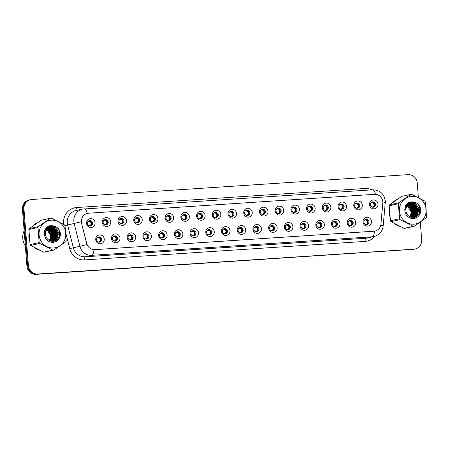 <?xml version="1.0" encoding="UTF-8"?>
<svg xmlns="http://www.w3.org/2000/svg" width="449" height="449" viewBox="0 0 449 449"><rect width="100%" height="100%" fill="white"/><g stroke="black" fill="none" stroke-linecap="round" stroke-linejoin="round"><path stroke-width="0.67" d="M119.973 238.032A4.456 4.26 -102.4 0 1 116.067 242.746A4.456 4.26 -102.4 0 1 111.459 238.593A4.456 4.26 -102.4 0 1 115.365 233.878A4.456 4.26 -102.4 0 1 119.973 238.032M112.317 238.666A2.672 2.559 77.6 0 0 115.449 241.107A2.672 2.559 77.6 0 0 117.425 238.329A2.672 2.559 77.6 0 0 114.299 235.888A2.672 2.559 77.6 0 0 112.317 238.666M135.693 236.993A4.456 4.26 -102.4 0 1 131.787 241.708A4.456 4.26 -102.4 0 1 127.179 237.555A4.456 4.26 -102.4 0 1 131.086 232.84A4.456 4.26 -102.4 0 1 135.693 236.993M128.038 237.628A2.672 2.559 77.6 0 0 131.17 240.069A2.672 2.559 77.6 0 0 133.145 237.291A2.672 2.559 77.6 0 0 130.019 234.849A2.672 2.559 77.6 0 0 128.038 237.628M151.408 235.955A4.456 4.26 -102.4 0 1 147.502 240.67A4.456 4.26 -102.4 0 1 142.9 236.516A4.456 4.26 -102.4 0 1 146.806 231.802A4.456 4.26 -102.4 0 1 151.408 235.955M143.759 236.589A2.672 2.559 77.6 0 0 146.89 239.031A2.672 2.559 77.6 0 0 148.866 236.253A2.672 2.559 77.6 0 0 145.734 233.811A2.672 2.559 77.6 0 0 143.759 236.589M167.129 234.917A4.456 4.26 -102.4 0 1 163.223 239.637A4.456 4.26 -102.4 0 1 158.62 235.478A4.456 4.26 -102.4 0 1 162.527 230.764A4.456 4.26 -102.4 0 1 167.129 234.917M159.479 235.551A2.672 2.559 77.6 0 0 162.605 237.992A2.672 2.559 77.6 0 0 164.587 235.214A2.672 2.559 77.6 0 0 161.455 232.773A2.672 2.559 77.6 0 0 159.479 235.551M182.85 233.878A4.456 4.26 -102.4 0 1 178.943 238.599A4.456 4.26 -102.4 0 1 174.335 234.44A4.456 4.26 -102.4 0 1 178.242 229.725A4.456 4.26 -102.4 0 1 182.85 233.878M175.194 234.513A2.672 2.559 77.6 0 0 178.326 236.954A2.672 2.559 77.6 0 0 180.302 234.176A2.672 2.559 77.6 0 0 177.175 231.74A2.672 2.559 77.6 0 0 175.194 234.513M198.57 232.84A4.456 4.26 -102.4 0 1 194.664 237.56A4.456 4.26 -102.4 0 1 190.056 233.401A4.456 4.26 -102.4 0 1 193.962 228.687A4.456 4.26 -102.4 0 1 198.57 232.84M190.915 233.48A2.672 2.559 77.6 0 0 194.047 235.916A2.672 2.559 77.6 0 0 196.022 233.143A2.672 2.559 77.6 0 0 192.896 230.702A2.672 2.559 77.6 0 0 190.915 233.48M214.285 231.802A4.456 4.26 -102.4 0 1 210.379 236.522A4.456 4.26 -102.4 0 1 205.777 232.369A4.456 4.26 -102.4 0 1 209.683 227.649A4.456 4.26 -102.4 0 1 214.285 231.802M206.635 232.442A2.672 2.559 77.6 0 0 209.767 234.883A2.672 2.559 77.6 0 0 211.743 232.105A2.672 2.559 77.6 0 0 208.611 229.663A2.672 2.559 77.6 0 0 206.635 232.442M230.006 230.769A4.456 4.26 -102.4 0 1 226.1 235.484A4.456 4.26 -102.4 0 1 221.497 231.33A4.456 4.26 -102.4 0 1 225.404 226.61A4.456 4.26 -102.4 0 1 230.006 230.769M222.356 231.403A2.672 2.559 77.6 0 0 225.482 233.845A2.672 2.559 77.6 0 0 227.463 231.067A2.672 2.559 77.6 0 0 224.332 228.625A2.672 2.559 77.6 0 0 222.356 231.403M245.726 229.731A4.456 4.26 -102.4 0 1 241.82 234.445A4.456 4.26 -102.4 0 1 237.212 230.292A4.456 4.26 -102.4 0 1 241.119 225.572A4.456 4.26 -102.4 0 1 245.726 229.731M238.071 230.365A2.672 2.559 77.6 0 0 241.203 232.807A2.672 2.559 77.6 0 0 243.178 230.028A2.672 2.559 77.6 0 0 240.052 227.587A2.672 2.559 77.6 0 0 238.071 230.365M261.447 228.693A4.456 4.26 -102.4 0 1 257.541 233.407A4.456 4.26 -102.4 0 1 252.933 229.254A4.456 4.26 -102.4 0 1 256.839 224.534A4.456 4.26 -102.4 0 1 261.447 228.693M253.792 229.327A2.672 2.559 77.6 0 0 256.923 231.768A2.672 2.559 77.6 0 0 258.899 228.99A2.672 2.559 77.6 0 0 255.773 226.549A2.672 2.559 77.6 0 0 253.792 229.327M277.162 227.654A4.456 4.26 -102.4 0 1 273.256 232.369A4.456 4.26 -102.4 0 1 268.654 228.215A4.456 4.26 -102.4 0 1 272.56 223.501A4.456 4.26 -102.4 0 1 277.162 227.654M269.512 228.288A2.672 2.559 77.6 0 0 272.644 230.73A2.672 2.559 77.6 0 0 274.62 227.952A2.672 2.559 77.6 0 0 271.488 225.51A2.672 2.559 77.6 0 0 269.512 228.288M292.883 226.616A4.456 4.26 -102.4 0 1 288.976 231.33A4.456 4.26 -102.4 0 1 284.374 227.177A4.456 4.26 -102.4 0 1 288.28 222.463A4.456 4.26 -102.4 0 1 292.883 226.616M285.233 227.25A2.672 2.559 77.6 0 0 288.359 229.692A2.672 2.559 77.6 0 0 290.34 226.913A2.672 2.559 77.6 0 0 287.208 224.472A2.672 2.559 77.6 0 0 285.233 227.25M308.603 225.578A4.456 4.26 -102.4 0 1 304.697 230.292A4.456 4.26 -102.4 0 1 300.089 226.139A4.456 4.26 -102.4 0 1 303.995 221.424A4.456 4.26 -102.4 0 1 308.603 225.578M300.948 226.212A2.672 2.559 77.6 0 0 304.08 228.653A2.672 2.559 77.6 0 0 306.055 225.875A2.672 2.559 77.6 0 0 302.929 223.434A2.672 2.559 77.6 0 0 300.948 226.212M324.324 224.539A4.456 4.26 -102.4 0 1 320.418 229.259A4.456 4.26 -102.4 0 1 315.81 225.101A4.456 4.26 -102.4 0 1 319.716 220.386A4.456 4.26 -102.4 0 1 324.324 224.539M316.668 225.174A2.672 2.559 77.6 0 0 319.8 227.615A2.672 2.559 77.6 0 0 321.776 224.837A2.672 2.559 77.6 0 0 318.65 222.395A2.672 2.559 77.6 0 0 316.668 225.174M340.039 223.501A4.456 4.26 -102.4 0 1 336.133 228.221A4.456 4.26 -102.4 0 1 331.53 224.062A4.456 4.26 -102.4 0 1 335.437 219.348A4.456 4.26 -102.4 0 1 340.039 223.501M332.389 224.135A2.672 2.559 77.6 0 0 335.521 226.577A2.672 2.559 77.6 0 0 337.496 223.798A2.672 2.559 77.6 0 0 334.365 221.357A2.672 2.559 77.6 0 0 332.389 224.135M355.76 222.463A4.456 4.26 -102.4 0 1 351.853 227.183A4.456 4.26 -102.4 0 1 347.251 223.024A4.456 4.26 -102.4 0 1 351.157 218.309A4.456 4.26 -102.4 0 1 355.76 222.463M348.11 223.102A2.672 2.559 77.6 0 0 351.236 225.538A2.672 2.559 77.6 0 0 353.217 222.76A2.672 2.559 77.6 0 0 350.085 220.324A2.672 2.559 77.6 0 0 348.11 223.102M371.48 221.424A4.456 4.26 -102.4 0 1 367.574 226.144A4.456 4.26 -102.4 0 1 362.966 221.991A4.456 4.26 -102.4 0 1 366.872 217.271A4.456 4.26 -102.4 0 1 371.48 221.424M363.825 222.064A2.672 2.559 77.6 0 0 366.956 224.506A2.672 2.559 77.6 0 0 368.932 221.727A2.672 2.559 77.6 0 0 365.806 219.286A2.672 2.559 77.6 0 0 363.825 222.064M104.252 239.07A4.456 4.26 -102.4 0 1 100.346 243.785A4.456 4.26 -102.4 0 1 95.744 239.631A4.456 4.26 -102.4 0 1 99.65 234.911A4.456 4.26 -102.4 0 1 104.252 239.07M96.602 239.704A2.672 2.559 77.6 0 0 99.729 242.146A2.672 2.559 77.6 0 0 101.71 239.368A2.672 2.559 77.6 0 0 98.578 236.926A2.672 2.559 77.6 0 0 96.602 239.704M110.791 221.75A4.456 4.26 -102.4 0 1 106.884 226.47A4.456 4.26 -102.4 0 1 102.277 222.317A4.456 4.26 -102.4 0 1 106.189 217.597A4.456 4.26 -102.4 0 1 110.791 221.75M103.141 222.39A2.672 2.559 77.6 0 0 106.267 224.831A2.672 2.559 77.6 0 0 108.248 222.053A2.672 2.559 77.6 0 0 105.117 219.612A2.672 2.559 77.6 0 0 103.141 222.39M126.511 220.717A4.456 4.26 -102.4 0 1 122.605 225.432A4.456 4.26 -102.4 0 1 117.997 221.278A4.456 4.26 -102.4 0 1 121.903 216.558A4.456 4.26 -102.4 0 1 126.511 220.717M118.856 221.351A2.672 2.559 77.6 0 0 121.988 223.793A2.672 2.559 77.6 0 0 123.963 221.015A2.672 2.559 77.6 0 0 120.837 218.573A2.672 2.559 77.6 0 0 118.856 221.351M142.232 219.679A4.456 4.26 -102.4 0 1 138.32 224.393A4.456 4.26 -102.4 0 1 133.718 220.24A4.456 4.26 -102.4 0 1 137.624 215.52A4.456 4.26 -102.4 0 1 142.232 219.679M134.577 220.313A2.672 2.559 77.6 0 0 137.708 222.755A2.672 2.559 77.6 0 0 139.684 219.976A2.672 2.559 77.6 0 0 136.552 217.535A2.672 2.559 77.6 0 0 134.577 220.313M157.947 218.641A4.456 4.26 -102.4 0 1 154.041 223.355A4.456 4.26 -102.4 0 1 149.438 219.202A4.456 4.26 -102.4 0 1 153.345 214.482A4.456 4.26 -102.4 0 1 157.947 218.641M150.297 219.275A2.672 2.559 77.6 0 0 153.423 221.716A2.672 2.559 77.6 0 0 155.405 218.938A2.672 2.559 77.6 0 0 152.273 216.497A2.672 2.559 77.6 0 0 150.297 219.275M173.668 217.602A4.456 4.26 -102.4 0 1 169.761 222.317A4.456 4.26 -102.4 0 1 165.153 218.163A4.456 4.26 -102.4 0 1 169.065 213.449A4.456 4.26 -102.4 0 1 173.668 217.602M166.018 218.236A2.672 2.559 77.6 0 0 169.144 220.678A2.672 2.559 77.6 0 0 171.125 217.9A2.672 2.559 77.6 0 0 167.993 215.458A2.672 2.559 77.6 0 0 166.018 218.236M189.388 216.564A4.456 4.26 -102.4 0 1 185.482 221.278A4.456 4.26 -102.4 0 1 180.874 217.125A4.456 4.26 -102.4 0 1 184.78 212.411A4.456 4.26 -102.4 0 1 189.388 216.564M181.733 217.198A2.672 2.559 77.6 0 0 184.865 219.64A2.672 2.559 77.6 0 0 186.84 216.861A2.672 2.559 77.6 0 0 183.714 214.42A2.672 2.559 77.6 0 0 181.733 217.198M205.109 215.526A4.456 4.26 -102.4 0 1 201.197 220.24A4.456 4.26 -102.4 0 1 196.595 216.087A4.456 4.26 -102.4 0 1 200.501 211.372A4.456 4.26 -102.4 0 1 205.109 215.526M197.453 216.16A2.672 2.559 77.6 0 0 200.585 218.601A2.672 2.559 77.6 0 0 202.561 215.823A2.672 2.559 77.6 0 0 199.429 213.382A2.672 2.559 77.6 0 0 197.453 216.16M220.824 214.487A4.456 4.26 -102.4 0 1 216.918 219.207A4.456 4.26 -102.4 0 1 212.315 215.049A4.456 4.26 -102.4 0 1 216.222 210.334A4.456 4.26 -102.4 0 1 220.824 214.487M213.174 215.122A2.672 2.559 77.6 0 0 216.3 217.563A2.672 2.559 77.6 0 0 218.281 214.785A2.672 2.559 77.6 0 0 215.15 212.343A2.672 2.559 77.6 0 0 213.174 215.122M236.544 213.449A4.456 4.26 -102.4 0 1 232.638 218.169A4.456 4.26 -102.4 0 1 228.03 214.01A4.456 4.26 -102.4 0 1 231.942 209.296A4.456 4.26 -102.4 0 1 236.544 213.449M228.895 214.083A2.672 2.559 77.6 0 0 232.021 216.525A2.672 2.559 77.6 0 0 234.002 213.746A2.672 2.559 77.6 0 0 230.87 211.305A2.672 2.559 77.6 0 0 228.895 214.083M252.265 212.411A4.456 4.26 -102.4 0 1 248.359 217.131A4.456 4.26 -102.4 0 1 243.751 212.972A4.456 4.26 -102.4 0 1 247.657 208.257A4.456 4.26 -102.4 0 1 252.265 212.411M244.61 213.051A2.672 2.559 77.6 0 0 247.741 215.486A2.672 2.559 77.6 0 0 249.717 212.708A2.672 2.559 77.6 0 0 246.591 210.272A2.672 2.559 77.6 0 0 244.61 213.051M267.986 211.372A4.456 4.26 -102.4 0 1 264.074 216.092A4.456 4.26 -102.4 0 1 259.471 211.939A4.456 4.26 -102.4 0 1 263.378 207.219A4.456 4.26 -102.4 0 1 267.986 211.372M260.33 212.012A2.672 2.559 77.6 0 0 263.462 214.454A2.672 2.559 77.6 0 0 265.438 211.675A2.672 2.559 77.6 0 0 262.306 209.234A2.672 2.559 77.6 0 0 260.33 212.012M283.701 210.334A4.456 4.26 -102.4 0 1 279.794 215.054A4.456 4.26 -102.4 0 1 275.192 210.901A4.456 4.26 -102.4 0 1 279.098 206.181A4.456 4.26 -102.4 0 1 283.701 210.334M276.051 210.974A2.672 2.559 77.6 0 0 279.177 213.415A2.672 2.559 77.6 0 0 281.158 210.637A2.672 2.559 77.6 0 0 278.026 208.196A2.672 2.559 77.6 0 0 276.051 210.974M299.421 209.301A4.456 4.26 -102.4 0 1 295.515 214.016A4.456 4.26 -102.4 0 1 290.907 209.863A4.456 4.26 -102.4 0 1 294.819 205.142A4.456 4.26 -102.4 0 1 299.421 209.301M291.771 209.936A2.672 2.559 77.6 0 0 294.898 212.377A2.672 2.559 77.6 0 0 296.879 209.599A2.672 2.559 77.6 0 0 293.747 207.157A2.672 2.559 77.6 0 0 291.771 209.936M315.142 208.263A4.456 4.26 -102.4 0 1 311.236 212.978A4.456 4.26 -102.4 0 1 306.628 208.824A4.456 4.26 -102.4 0 1 310.534 204.104A4.456 4.26 -102.4 0 1 315.142 208.263M307.486 208.897A2.672 2.559 77.6 0 0 310.618 211.339A2.672 2.559 77.6 0 0 312.594 208.561A2.672 2.559 77.6 0 0 309.468 206.119A2.672 2.559 77.6 0 0 307.486 208.897M330.862 207.225A4.456 4.26 -102.4 0 1 326.951 211.939A4.456 4.26 -102.4 0 1 322.348 207.786A4.456 4.26 -102.4 0 1 326.255 203.066A4.456 4.26 -102.4 0 1 330.862 207.225M323.207 207.859A2.672 2.559 77.6 0 0 326.339 210.3A2.672 2.559 77.6 0 0 328.314 207.522A2.672 2.559 77.6 0 0 325.183 205.081A2.672 2.559 77.6 0 0 323.207 207.859M346.577 206.186A4.456 4.26 -102.4 0 1 342.671 210.901A4.456 4.26 -102.4 0 1 338.069 206.748A4.456 4.26 -102.4 0 1 341.975 202.033A4.456 4.26 -102.4 0 1 346.577 206.186M338.928 206.821A2.672 2.559 77.6 0 0 342.054 209.262A2.672 2.559 77.6 0 0 344.035 206.484A2.672 2.559 77.6 0 0 340.903 204.042A2.672 2.559 77.6 0 0 338.928 206.821M362.298 205.148A4.456 4.26 -102.4 0 1 358.392 209.863A4.456 4.26 -102.4 0 1 353.784 205.709A4.456 4.26 -102.4 0 1 357.696 200.995A4.456 4.26 -102.4 0 1 362.298 205.148M354.648 205.782A2.672 2.559 77.6 0 0 357.774 208.224A2.672 2.559 77.6 0 0 359.756 205.446A2.672 2.559 77.6 0 0 356.624 203.004A2.672 2.559 77.6 0 0 354.648 205.782M378.019 204.11A4.456 4.26 -102.4 0 1 374.112 208.824A4.456 4.26 -102.4 0 1 369.505 204.671A4.456 4.26 -102.4 0 1 373.411 199.957A4.456 4.26 -102.4 0 1 378.019 204.11M370.363 204.744A2.672 2.559 77.6 0 0 373.495 207.185A2.672 2.559 77.6 0 0 375.471 204.407A2.672 2.559 77.6 0 0 372.344 201.966A2.672 2.559 77.6 0 0 370.363 204.744M95.07 222.788A4.456 4.26 -102.4 0 1 91.164 227.508A4.456 4.26 -102.4 0 1 86.562 223.349A4.456 4.26 -102.4 0 1 90.468 218.635A4.456 4.26 -102.4 0 1 95.07 222.788M87.42 223.428A2.672 2.559 77.6 0 0 90.546 225.864A2.672 2.559 77.6 0 0 92.528 223.091A2.672 2.559 77.6 0 0 89.396 220.65A2.672 2.559 77.6 0 0 87.42 223.428M113.883 236.017A2.672 2.559 -102.4 0 1 115.023 241.164M129.604 234.979A2.672 2.559 -102.4 0 1 130.738 240.125M145.324 233.946A2.672 2.559 -102.4 0 1 146.458 239.087M161.045 232.908A2.672 2.559 -102.4 0 1 162.179 238.049M176.76 231.869A2.672 2.559 -102.4 0 1 177.899 237.01M192.481 230.831A2.672 2.559 -102.4 0 1 193.614 235.972M208.201 229.793A2.672 2.559 -102.4 0 1 209.335 234.934M223.922 228.754A2.672 2.559 -102.4 0 1 225.056 233.901M239.637 227.716A2.672 2.559 -102.4 0 1 240.776 232.863M255.358 226.678A2.672 2.559 -102.4 0 1 256.491 231.824M271.078 225.639A2.672 2.559 -102.4 0 1 272.212 230.786M286.793 224.601A2.672 2.559 -102.4 0 1 287.932 229.748M302.514 223.568A2.672 2.559 -102.4 0 1 303.653 228.709M318.234 222.53A2.672 2.559 -102.4 0 1 319.368 227.671M333.955 221.492A2.672 2.559 -102.4 0 1 335.089 226.633M349.67 220.453A2.672 2.559 -102.4 0 1 350.809 225.594M365.391 219.415A2.672 2.559 -102.4 0 1 366.53 224.556M98.168 237.055A2.672 2.559 -102.4 0 1 99.302 242.202M104.701 219.741A2.672 2.559 -102.4 0 1 105.841 224.882M120.422 218.702A2.672 2.559 -102.4 0 1 121.556 223.849M136.142 217.664A2.672 2.559 -102.4 0 1 137.276 222.811M151.863 216.626A2.672 2.559 -102.4 0 1 152.997 221.772M167.578 215.587A2.672 2.559 -102.4 0 1 168.717 220.734M183.299 214.549A2.672 2.559 -102.4 0 1 184.432 219.696M199.019 213.516A2.672 2.559 -102.4 0 1 200.153 218.657M214.74 212.478A2.672 2.559 -102.4 0 1 215.874 217.619M230.455 211.44A2.672 2.559 -102.4 0 1 231.594 216.581M246.175 210.401A2.672 2.559 -102.4 0 1 247.309 215.542M261.896 209.363A2.672 2.559 -102.4 0 1 263.03 214.504M277.617 208.325A2.672 2.559 -102.4 0 1 278.75 213.471M293.332 207.286A2.672 2.559 -102.4 0 1 294.471 212.433M309.052 206.248A2.672 2.559 -102.4 0 1 310.186 211.395M324.773 205.21A2.672 2.559 -102.4 0 1 325.907 210.357M340.494 204.172A2.672 2.559 -102.4 0 1 341.627 209.318M356.209 203.133A2.672 2.559 -102.4 0 1 357.348 208.28M371.929 202.101A2.672 2.559 -102.4 0 1 373.063 207.242M88.986 220.779A2.672 2.559 -102.4 0 1 90.12 225.92M81.69 223.074A8.015 7.672 -102.4 0 1 81.465 221.699A8.015 7.672 -102.4 0 1 87.398 213.365A8.015 7.672 -102.4 0 1 88.498 213.208L374.511 194.322A8.015 7.672 -102.4 0 1 382.789 203.195L380.92 224.13A8.015 7.672 -102.4 0 1 374.994 231.067A8.015 7.672 -102.4 0 1 373.894 231.224L94.885 249.644A8.015 7.672 -102.4 0 1 86.825 243.543L81.488 223.119L81.308 220.543M28.983 233.963A14.402 13.779 77.6 0 0 28.899 237.134A14.402 13.779 77.6 0 0 29.482 240.271M34.281 247.489A14.402 13.779 77.6 0 0 39.467 250.149M55.94 240.423A14.402 13.779 77.6 0 0 56.254 238.997M56.305 238.7A14.402 13.779 77.6 0 0 56.439 237.364M56.467 236.674A14.402 13.779 77.6 0 0 56.422 235.321A14.402 13.779 77.6 0 0 54.739 229.506M389.334 210.171A14.402 13.779 77.6 0 0 389.249 213.348A14.402 13.779 77.6 0 0 389.833 216.48M394.632 223.697A14.402 13.779 77.6 0 0 399.818 226.358M416.29 216.631A14.402 13.779 77.6 0 0 416.605 215.206M416.65 214.908A14.402 13.779 77.6 0 0 416.79 213.572M416.812 212.882A14.402 13.779 77.6 0 0 416.767 211.53A14.402 13.779 77.6 0 0 415.089 205.715M84.272 208.847A10.394 2.991 86.2 0 1 84.401 208.83A10.394 2.991 86.2 0 1 87.218 213.404L87.398 213.365M81.28 221.755L74.186 223.473A11.876 11.365 -102.4 0 1 73.855 221.43A11.876 11.365 -102.4 0 1 82.644 209.082L76.066 210.53A11.876 11.365 77.6 0 0 67.277 222.878A11.876 11.365 77.6 0 0 67.614 224.921L73.333 247.73A11.876 11.365 77.6 0 0 85.276 256.766L365.75 238.251A11.876 11.365 77.6 0 0 367.383 238.021L373.955 236.567A11.876 11.365 -102.4 0 1 372.328 236.803L91.854 255.318A10.394 2.991 -93.8 0 0 93.987 249.695L374.466 231.173A10.394 2.991 86.2 0 1 372.328 236.803L365.75 238.251A2.969 0.853 -93.8 0 0 365.144 241.394L84.665 259.909A14.845 14.205 -102.4 0 1 69.735 248.617L65.941 233.48M418.378 197.554L417.233 182.962A8.907 8.52 77.6 0 0 408.023 174.65L31.784 199.491A8.907 8.52 77.6 0 0 30.56 199.665L29.045 200.001A8.907 8.52 77.6 0 0 22.45 209.256L26.918 266.038A8.907 8.52 77.6 0 0 36.128 274.35L413.125 249.341A8.907 8.52 77.6 0 0 414.348 249.167A8.907 8.52 77.6 0 1 413.125 249.341L36.885 274.182L413.888 249.173A8.907 8.52 77.6 0 0 415.106 248.999A8.907 8.52 77.6 0 0 421.701 239.744L420.315 222.148M26.918 266.038L27.675 265.87A8.907 8.52 77.6 0 0 36.885 274.182A8.907 8.52 77.6 0 1 27.675 265.87L23.208 209.094L27.675 265.87L28.439 265.707A8.907 8.52 77.6 0 0 37.649 274.013L413.888 249.173M29.802 199.833A8.907 8.52 77.6 0 0 23.208 209.094A8.907 8.52 77.6 0 1 29.802 199.833M84.665 259.909A2.969 0.853 -93.8 0 1 85.276 256.766L91.854 255.318A11.876 11.365 -102.4 0 1 79.905 246.282L86.943 244.576L81.488 223.119M54.43 228.945A14.402 13.779 77.6 0 0 53.785 227.929M53.633 227.716A14.402 13.779 77.6 0 0 51.736 225.578M37.222 222.912A14.402 13.779 77.6 0 0 32.687 226.1M414.781 205.154A14.402 13.779 77.6 0 0 414.135 204.143M413.978 203.925A14.402 13.779 77.6 0 0 412.087 201.786M397.573 199.12A14.402 13.779 77.6 0 0 393.038 202.308M30.56 199.665A8.907 8.52 77.6 0 0 23.965 208.925L28.439 265.707M412.367 249.509A8.907 8.52 77.6 0 0 413.591 249.335L415.106 248.999M88.066 221.346L88.734 221.301L88.885 220.824M90.249 221.694C91.237 222.783 91.327 223.928 90.518 225.123L91.658 223.276L90.249 221.694L88.734 221.301M89.093 225.864L90.518 225.123M97.248 237.622L97.916 237.577L98.067 237.1M99.431 237.97C100.419 239.064 100.509 240.204 99.7 241.405L100.84 239.553L99.431 237.97L97.916 237.577M98.275 242.146L99.7 241.405M103.786 220.307L104.454 220.263L104.6 219.786M105.964 220.655C106.957 221.744 107.047 222.889 106.233 224.085L107.378 222.238L105.964 220.655L104.454 220.263M104.813 224.831L106.233 224.085M119.501 219.269L120.169 219.224L120.321 218.747M121.685 219.617C122.678 220.706 122.768 221.851 121.954 223.046L123.093 221.2L121.685 219.617L120.169 219.224M120.528 223.793L121.954 223.046M135.222 218.231L135.89 218.186L136.041 217.709M137.405 218.579C138.399 219.668 138.488 220.813 137.675 222.014L138.814 220.162L137.405 218.579L135.89 218.186M136.249 222.755L137.675 222.014M150.943 217.193L151.61 217.148L151.762 216.671M153.126 217.541C154.114 218.635 154.203 219.774 153.395 220.975L154.535 219.123L153.126 217.541L151.61 217.148M151.97 221.716L153.395 220.975M112.963 236.584L113.636 236.539L113.782 236.062M115.146 236.932C116.139 238.026 116.229 239.165 115.415 240.367L116.555 238.514L115.146 236.932L113.636 236.539M113.995 241.107L115.415 240.367M128.683 235.545L129.351 235.506L129.503 235.023M130.867 235.893C131.86 236.988 131.95 238.133 131.136 239.328L132.275 237.476L130.867 235.893L129.351 235.506M129.71 240.069L131.136 239.328M144.404 234.513L145.072 234.468L145.223 233.991M146.587 234.861C147.581 235.95 147.67 237.094 146.857 238.29L147.996 236.438L146.587 234.861L145.072 234.468M145.431 239.031L146.857 238.29M37.093 223.001A14.25 13.638 77.6 0 0 36.549 223.226M56.277 235.327A14.25 13.638 77.6 0 0 54.419 229.209M54.138 228.732A14.25 13.638 77.6 0 0 53.543 227.839M53.403 227.649A14.25 13.638 77.6 0 0 51.512 225.566M36.476 223.428A14.25 13.638 77.6 0 0 33.422 225.566M29.033 234.911A14.25 13.638 77.6 0 0 29.039 237.128A14.25 13.638 77.6 0 0 29.381 239.328M24.145 230.764A14.845 14.205 77.6 0 0 22.759 238.425A14.845 14.205 77.6 0 0 25.329 245.828M50.984 240.664A9.682 9.261 77.6 0 0 51.439 239.542M51.629 238.885A9.682 9.261 77.6 0 0 51.91 235.618A9.682 9.261 77.6 0 0 49.182 229.484M48.784 229.091A9.682 9.261 77.6 0 0 48.206 228.592M47.661 228.187A9.682 9.261 77.6 0 0 46.612 227.564M50.759 235.736C50.563 233.542 49.71 231.662 48.206 230.096L48.694 230.977M35.095 247.927A14.25 13.638 77.6 0 0 38.648 249.745M55.76 240.518A14.25 13.638 77.6 0 0 56.074 239.182M56.125 238.907A14.25 13.638 77.6 0 0 56.271 237.706M56.31 237.1A14.25 13.638 77.6 0 0 56.282 235.411M48.206 230.096L49.884 232.633M397.444 199.216A14.25 13.638 77.6 0 0 396.899 199.435M416.627 211.541A14.25 13.638 77.6 0 0 414.769 205.423M414.489 204.94A14.25 13.638 77.6 0 0 413.894 204.048M413.754 203.857A14.25 13.638 77.6 0 0 411.862 201.775M396.826 199.637A14.25 13.638 77.6 0 0 393.773 201.775M389.378 211.12A14.25 13.638 77.6 0 0 389.39 213.337A14.25 13.638 77.6 0 0 389.726 215.537M411.335 216.873A9.682 9.261 77.6 0 0 411.784 215.75M411.98 215.093A9.682 9.261 77.6 0 0 412.261 211.827A9.682 9.261 77.6 0 0 409.533 205.693M409.134 205.3A9.682 9.261 77.6 0 0 408.556 204.8M408.18 204.514A9.682 9.261 77.6 0 0 408.04 204.418L405.761 205.232M408.012 204.396A9.682 9.261 77.6 0 0 406.962 203.773M411.11 211.945C410.914 209.75 410.06 207.876 408.556 206.304L409.045 207.185M395.446 224.135A14.25 13.638 77.6 0 0 398.993 225.954M416.111 216.727A14.25 13.638 77.6 0 0 416.425 215.391M416.476 215.116A14.25 13.638 77.6 0 0 416.621 213.915M416.661 213.309A14.25 13.638 77.6 0 0 416.633 211.619M408.556 206.304L410.234 208.847M53.526 247.971A13.953 13.352 77.6 0 0 65.773 233.188A13.953 13.352 77.6 0 0 51.343 220.173A13.953 13.352 77.6 0 0 39.097 234.95A13.953 13.352 77.6 0 0 53.526 247.971M53.352 250.115A16.035 15.339 77.6 0 0 53.852 250.071L44.76 252.08A16.035 15.339 77.6 0 1 44.255 252.125A16.035 15.339 77.6 0 1 43.755 252.147L52.847 250.138A16.035 15.339 77.6 0 0 53.352 250.115M50.339 218.22L41.241 220.223L29.325 228.58L38.418 226.571L50.339 218.22A16.035 15.339 77.6 0 1 50.838 218.175A16.035 15.339 77.6 0 1 51.343 218.152L64.443 224.854A16.035 15.339 77.6 0 1 65.015 225.724L66.199 240.782A16.035 15.339 77.6 0 1 65.767 241.719L53.852 250.071M46.079 228.603L45.675 228.636A8.295 7.936 77.6 0 0 45.686 228.631L46.601 228.423M45.955 228.653L45.646 228.67M47.151 228.367L46.741 228.401M47.022 228.418L46.606 228.446M46.471 228.462L46.067 228.524M46.196 228.496L45.691 228.614M48.223 228.131L47.807 228.165M47.673 228.187L45.411 229.018M48.094 228.182L47.678 228.21M47.543 228.227L47.134 228.288M47.268 228.26L45.512 228.867M49.295 227.896L48.879 227.929M48.745 227.946L46.163 228.996L44.625 230.59M49.166 227.946L48.75 227.974M48.61 227.991L48.206 228.053M48.34 228.025L45.893 229.057L44.861 229.995M52.331 241.018L54.105 240.159L57.068 234.052L53.538 228.373L49.951 227.694M49.817 227.71L47.229 228.76L44.603 233.71M50.765 241.046L52.87 240.922L55.176 239.923L58.134 233.817L54.61 228.137L51.382 227.424L48.301 228.524C45.31 231.095 44.737 234.187 46.589 237.813L46.69 237.964C48.15 240.159 50.148 241.265 52.685 241.293C61.53 241.455 61.855 226.93 53.465 225.881L49.412 225.785C47.229 226.65 45.652 228.187 44.681 230.388L44.524 234.771A8.295 7.936 77.6 0 0 53.083 242.331A8.295 7.936 77.6 0 0 60.385 234.423A8.295 7.936 77.6 0 0 53.465 225.881M52.381 240.787L53.835 240.221L56.799 234.109L53.274 228.429L49.822 227.738M49.682 227.755L49.278 227.817M49.407 227.789L46.965 228.822L44.35 233.525M51.152 241.135L52.87 240.922M52.735 240.95L54.907 239.985L57.87 233.873L54.34 228.193L50.58 227.542M50.479 227.553L47.667 228.867M49.631 240.619L51.714 235.231L48.189 229.551L47.465 229.226M47.246 229.147L46.876 229.035M46.73 228.996L46.286 228.906M46.14 228.889L45.714 228.844M49.132 240.361A6.786 6.494 77.6 0 0 50.642 235.467L47.01 229.731M47.347 229.344L47.92 229.613L51.444 235.293L50.642 235.467A6.786 6.494 77.6 0 0 46.932 229.826M47.111 229.254L46.758 229.136M46.606 229.097L46.168 228.996M46.023 228.968L45.59 228.911M50.17 240.849L52.786 234.995L49.261 229.316L47.942 228.799M47.796 228.76L47.358 228.67M47.212 228.648L46.786 228.608M46.64 228.597L46.219 228.597M50.041 240.799L52.516 235.057L48.992 229.377L47.819 228.9M47.678 228.855L47.235 228.754M47.089 228.732L46.657 228.676M46.516 228.664L46.09 228.653M50.67 241.018L53.852 234.76L50.327 229.08L48.43 228.434M48.284 228.412L47.852 228.373M47.712 228.361L47.291 228.361M50.552 240.978L53.588 234.821L50.064 229.142L48.307 228.519C45.882 229.776 44.625 231.858 44.524 234.771M48.161 228.496L47.729 228.44M47.588 228.429L47.162 228.418M51.22 241.074L51.966 240.63L54.924 234.524L51.399 228.844L48.924 228.131M48.784 228.126L48.363 228.126M51.079 241.068L51.697 240.692L54.655 234.586L51.13 228.9L48.801 228.204M48.655 228.193L48.234 228.182M51.781 241.068L53.033 240.395L55.996 234.288L52.471 228.608L49.429 227.89M51.641 241.074L52.769 240.456L55.727 234.344L52.202 228.664L49.306 227.946M51.669 241.192L52.062 241.079M48.789 231.067A8.295 7.936 77.6 0 0 47.196 229.512M46.707 229.591L46.41 229.467M46.258 229.411L45.804 229.271M45.658 229.231L45.315 229.164M46.617 229.675A6.786 6.494 77.6 0 0 46.326 229.551M46.174 229.495A6.786 6.494 77.6 0 0 45.714 229.349M45.562 229.31A6.786 6.494 77.6 0 0 45.265 229.243M29.325 228.58A16.035 15.339 77.6 0 0 28.893 229.518L30.077 244.57A16.035 15.339 77.6 0 0 30.65 245.446L43.755 252.147M30.077 244.57L39.175 242.567A16.035 15.339 77.6 0 0 39.748 243.437L30.65 245.446M38.418 226.571A16.035 15.339 77.6 0 0 37.991 227.508L28.893 229.518M39.175 242.567L37.991 227.508M52.847 250.138L39.748 243.437M52.791 235.276L50.052 229.136M49.609 228.754L48.84 228.21M48.526 228.019L46.887 227.312M52.488 240.636L53.021 239.732M53.291 239.149L53.998 235.029L51.124 228.9M50.675 228.519L49.912 227.974M49.592 227.783L47.37 226.913M52.881 241.293L53.257 240.827M53.56 240.4L54.093 239.491M54.363 238.913L55.07 234.793L52.191 228.659M51.747 228.283L50.978 227.733M50.619 227.52L47.858 226.571M53.835 241.18L54.525 240.316M54.632 240.164L55.16 239.255M55.435 238.677L56.142 234.558L53.263 228.423M52.819 228.041L52.05 227.497M51.916 227.413L48.357 226.268M54.974 240.872L56.232 239.02M56.501 238.441L57.208 234.322L54.335 228.187M53.886 227.806L52.572 226.947L48.868 226.01M56.507 240.063L58.28 234.086L53.639 226.711L49.39 225.791M58.898 237.297L59.352 233.85L54.711 226.47L51.809 225.583M52.926 235.265L50.468 229.372M49.946 228.895L49.059 228.232M48.621 227.969L46.949 227.256M52.359 240.978L52.567 240.686M52.69 240.507L53.285 239.44M53.583 238.728L54.133 235.001L51.534 229.136M51.018 228.659L50.131 227.997M49.693 227.733L47.426 226.868M52.993 241.287L53.397 240.782M53.431 240.743L53.639 240.451M53.757 240.271L54.357 239.199M54.655 238.492L55.205 234.765L52.606 228.9M52.084 228.423L51.203 227.761M50.759 227.497L47.92 226.532M53.964 241.158L54.711 240.215M54.829 240.035L55.423 238.963M55.721 238.256L56.271 234.53L53.678 228.664M53.156 228.182L52.269 227.525M52.112 227.424L48.425 226.234M55.137 240.804L56.495 238.728M56.793 238.021L57.343 234.294L54.75 228.429M54.228 227.946L52.701 226.913L48.935 225.982M56.748 239.889L58.415 234.058L53.773 226.678L49.491 225.763M59.262 236.455L59.487 233.817L54.845 226.442L53.588 225.909M51.719 235.371L52.527 235.304M413.877 224.18A13.953 13.352 77.6 0 0 426.123 209.397A13.953 13.352 77.6 0 0 411.694 196.381A13.953 13.352 77.6 0 0 399.447 211.159A13.953 13.352 77.6 0 0 413.877 224.18M413.703 226.324A16.035 15.339 77.6 0 0 414.203 226.285L405.105 228.288A16.035 15.339 77.6 0 1 404.605 228.333A16.035 15.339 77.6 0 1 404.106 228.356L413.198 226.347A16.035 15.339 77.6 0 0 413.703 226.324M410.683 194.428L401.591 196.432L389.676 204.789L398.768 202.78L410.683 194.428A16.035 15.339 77.6 0 1 411.189 194.383A16.035 15.339 77.6 0 1 411.688 194.361L424.793 201.062A16.035 15.339 77.6 0 1 425.366 201.938L426.55 216.99A16.035 15.339 77.6 0 1 426.118 217.928L414.203 226.285M406.429 204.811L406.025 204.851A8.295 7.936 77.6 0 0 406.036 204.845L406.951 204.632M406.3 204.867L405.997 204.884M407.501 204.576L407.091 204.615M407.372 204.632L406.957 204.654M406.822 204.671L406.412 204.738M406.547 204.705L406.042 204.823M408.573 204.34L408.158 204.374M408.444 204.39L408.029 204.418M407.894 204.435L407.484 204.503M407.619 204.469L405.862 205.075M409.645 204.104L409.23 204.138M409.095 204.16L406.513 205.204L404.976 206.798M409.516 204.155L409.101 204.183M408.96 204.2L408.556 204.261M408.691 204.233L406.244 205.266L405.211 206.203M412.682 217.232L414.455 216.367L417.413 210.261L413.888 204.581L410.302 203.902M410.161 203.925L407.58 204.969L404.947 209.919M411.116 217.254L413.22 217.136L415.527 216.132L418.485 210.025L414.96 204.346L411.733 203.633L408.652 204.733C405.66 207.303 405.088 210.396 406.94 214.021L407.041 214.179C408.5 216.367 410.498 217.479 413.035 217.507C421.88 217.664 422.206 203.139 413.815 202.089L409.763 201.994C407.58 202.858 406.003 204.396 405.032 206.602L404.875 210.979A8.295 7.936 77.6 0 0 413.434 218.545A8.295 7.936 77.6 0 0 420.735 210.632A8.295 7.936 77.6 0 0 413.815 202.089M412.148 217.372L414.186 216.429L417.149 210.323L413.624 204.637L410.167 203.947M410.032 203.964L409.628 204.026M409.757 203.998L407.316 205.03L404.701 209.734M411.497 217.35L413.22 217.136M413.086 217.164L415.258 216.194L418.215 210.081L414.691 204.402L410.925 203.751M410.829 203.762L407.585 204.969M409.982 216.828L412.064 211.44L408.539 205.76L407.815 205.434M407.597 205.356L407.226 205.244M407.08 205.21L406.637 205.12M406.491 205.098L406.064 205.053M409.482 216.57A6.786 6.494 77.6 0 0 410.992 211.681L407.355 205.939M407.698 205.552L408.27 205.822L411.795 211.501L410.992 211.681A6.786 6.494 77.6 0 0 407.282 206.035M407.462 205.462L407.108 205.345M406.957 205.305L406.513 205.204M406.367 205.176L405.935 205.12M410.521 217.058L413.136 211.204L409.606 205.524L408.293 205.008M408.147 204.969L407.709 204.884M407.563 204.862L407.131 204.817M406.99 204.811L406.57 204.806M410.386 217.007L412.867 211.266L409.342 205.586L408.169 205.109M407.439 204.94L407.007 204.884M406.867 204.873L406.44 204.862M411.02 217.226L414.203 210.968L410.678 205.288L408.781 204.643M408.635 204.626L408.203 204.581M408.062 204.57L407.641 204.57M410.897 217.187L413.939 211.03L410.408 205.35L408.657 204.733C406.233 205.984 404.976 208.067 404.875 210.979M408.511 204.705L408.079 204.649M407.933 204.637L407.512 204.626M411.57 217.282L412.311 216.839L415.274 210.733L411.75 205.053L409.275 204.346M409.134 204.334L408.713 204.334M411.424 217.277L412.047 216.901L415.005 210.794L411.48 205.114L409.151 204.413M409.005 204.402L408.584 204.39M412.131 217.282L413.383 216.603L416.346 210.497L412.822 204.817L409.78 204.099M411.991 217.288L413.114 216.665L416.077 210.559L412.552 204.879L409.651 204.155M412.014 217.4L412.412 217.288M409.134 207.281A8.295 7.936 77.6 0 0 407.54 205.726M407.058 205.799L406.76 205.676M406.609 205.62L406.154 205.479M406.008 205.446L405.666 205.373M406.968 205.883A6.786 6.494 77.6 0 0 406.676 205.765M406.525 205.704A6.786 6.494 77.6 0 0 406.064 205.558M405.913 205.519A6.786 6.494 77.6 0 0 405.615 205.457M389.676 204.789A16.035 15.339 77.6 0 0 389.244 205.726L390.428 220.779A16.035 15.339 77.6 0 0 391 221.654L404.106 228.356M390.428 220.779L399.526 218.775A16.035 15.339 77.6 0 0 400.098 219.645L391 221.654M398.768 202.78A16.035 15.339 77.6 0 0 398.342 203.717L389.244 205.726M399.526 218.775L398.342 203.717M413.198 226.347L400.098 219.645M413.142 211.49L410.403 205.345M409.954 204.963L409.191 204.418M408.871 204.228L407.237 203.52M412.839 216.845L413.372 215.941M413.641 215.357L414.348 211.238L411.469 205.109M411.026 204.727L410.263 204.183M409.898 203.969L407.714 203.128M413.226 217.501L413.602 217.035M413.911 216.609L414.444 215.705M414.713 215.122L415.42 211.002L412.541 204.873M412.098 204.491L411.329 203.947M411.194 203.863L408.208 202.78M414.186 217.395L414.876 216.525M414.983 216.373L415.51 215.469M415.785 214.886L416.487 210.766L413.613 204.637M413.17 204.256L412.401 203.711M412.266 203.627L408.708 202.477M415.325 217.08L416.582 215.228M416.852 214.65L417.559 210.53L414.685 204.402M414.236 204.02L412.923 203.156L409.219 202.218M416.857 216.272L418.631 210.295L413.989 202.92L409.741 201.999M419.248 213.505L419.703 210.059L415.061 202.684L412.16 201.792M413.276 211.473L410.818 205.586M410.296 205.103L409.409 204.441M408.972 204.177L407.294 203.47M412.71 217.187L412.917 216.901M413.035 216.715L413.636 215.649M413.933 214.936L414.483 211.21L411.885 205.345M411.368 204.867L410.481 204.205M410.038 203.941L407.776 203.077M413.338 217.496L413.748 216.996M413.782 216.951L413.989 216.665M414.107 216.48L414.702 215.413M414.999 214.701L415.555 210.974L412.957 205.109M412.435 204.632L411.548 203.969M411.11 203.706L408.27 202.74M414.315 217.367L415.056 216.424M415.179 216.244L415.774 215.178M416.071 214.465L416.621 210.738L414.029 204.873M413.507 204.396L412.62 203.734M412.463 203.633L408.775 202.443M415.488 217.013L416.846 214.936M417.143 214.229L417.693 210.502L415.095 204.637M414.579 204.16L413.052 203.128L409.286 202.19M417.099 216.098L418.765 210.267L414.124 202.892L409.842 201.971M419.613 212.663L419.832 210.031L415.196 202.651L413.933 202.117M412.07 211.586L412.878 211.513M166.663 216.154L167.331 216.109L167.477 215.632M168.841 216.502C169.834 217.597 169.924 218.736 169.11 219.937L170.255 218.091L168.841 216.502L167.331 216.109M167.69 220.678L169.11 219.937M182.378 215.116L183.046 215.077L183.198 214.594M184.561 215.464C185.555 216.558 185.645 217.703 184.831 218.899L185.97 217.052L184.561 215.464L183.046 215.077M183.405 219.64L184.831 218.899M198.099 214.078L198.767 214.038L198.918 213.561M200.282 214.431C201.275 215.52 201.365 216.665 200.551 217.86L201.691 216.014L200.282 214.431L198.767 214.038M199.126 218.601L200.551 217.86M160.125 233.474L160.793 233.429L160.944 232.952M162.308 233.822C163.296 234.911 163.385 236.056 162.577 237.252L163.717 235.399L162.308 233.822L160.793 233.429M161.152 237.992L162.577 237.252M175.84 232.436L176.513 232.391L176.659 231.914M178.023 232.784C179.016 233.873 179.106 235.018 178.292 236.213L179.432 234.361L178.023 232.784L176.513 232.391M176.872 236.954L178.292 236.213M191.56 231.398L192.228 231.353L192.38 230.876M193.744 231.746C194.737 232.835 194.827 233.98 194.013 235.175L195.152 233.323L193.744 231.746L192.228 231.353M192.587 235.916L194.013 235.175M213.819 213.045L214.487 213L214.639 212.523M216.003 213.393C216.99 214.482 217.08 215.627 216.272 216.822L217.411 214.976L216.003 213.393L214.487 213M214.847 217.563L216.272 216.822M229.534 212.007L230.208 211.962L230.354 211.485M231.718 212.355C232.711 213.443 232.801 214.588 231.987 215.784L233.132 213.937L231.718 212.355L230.208 211.962M230.567 216.525L231.987 215.784M245.255 210.968L245.923 210.923L246.074 210.446M247.438 211.316C248.432 212.405 248.522 213.55 247.708 214.745L248.847 212.899L247.438 211.316L245.923 210.923M246.282 215.486L247.708 214.745M260.976 209.93L261.644 209.885L261.795 209.408M263.159 210.278C264.152 211.367 264.242 212.512 263.428 213.707L264.568 211.861L263.159 210.278L261.644 209.885M262.003 214.448L263.428 213.707M276.696 208.892L277.364 208.847L277.516 208.37M278.88 209.24C279.867 210.328 279.957 211.473 279.149 212.669L280.288 210.822L278.88 209.24L277.364 208.847M277.723 213.415L279.149 212.669M207.281 230.359L207.949 230.315L208.1 229.837M209.464 230.707C210.458 231.796 210.547 232.941 209.734 234.137L210.873 232.285L209.464 230.707L207.949 230.315M208.308 234.878L209.734 234.137M223.001 229.321L223.669 229.276L223.821 228.799M225.185 229.669C226.173 230.758 226.262 231.903 225.454 233.098L226.593 231.252L225.185 229.669L223.669 229.276M224.029 233.845L225.454 233.098M238.716 228.283L239.39 228.238L239.536 227.761M240.9 228.631C241.893 229.72 241.983 230.865 241.169 232.066L242.308 230.214L240.9 228.631L239.39 228.238M239.749 232.807L241.169 232.066M254.437 227.245L255.105 227.2L255.257 226.723M256.62 227.592C257.614 228.687 257.704 229.826 256.89 231.027L258.029 229.175L256.62 227.592L255.105 227.2M255.464 231.768L256.89 231.027M270.158 226.206L270.826 226.161L270.977 225.684M272.341 226.554C273.334 227.649 273.424 228.788 272.61 229.989L273.75 228.137L272.341 226.554L270.826 226.161M271.185 230.73L272.61 229.989M292.411 207.853L293.085 207.808L293.231 207.331M294.595 208.201C295.588 209.29 295.678 210.435 294.864 211.631L296.009 209.784L294.595 208.201L293.085 207.808M293.444 212.377L294.864 211.631M308.132 206.815L308.8 206.77L308.951 206.293M310.315 207.163C311.309 208.252 311.398 209.397 310.585 210.598L311.724 208.746L310.315 207.163L308.8 206.77M309.159 211.339L310.585 210.598M323.852 205.777L324.52 205.732L324.672 205.255M326.036 206.125C327.029 207.219 327.119 208.358 326.305 209.56L327.444 207.707L326.036 206.125L324.52 205.732M324.88 210.3L326.305 209.56M339.573 204.738L340.241 204.693L340.393 204.216M341.756 205.086C342.744 206.181 342.834 207.32 342.026 208.521L343.165 206.675L341.756 205.086L340.241 204.693M340.6 209.262L342.026 208.521M355.288 203.7L355.962 203.661L356.108 203.178M357.471 204.048C358.465 205.142 358.555 206.287 357.741 207.483L358.886 205.636L357.471 204.048L355.962 203.661M356.321 208.224L357.741 207.483M371.009 202.667L371.677 202.622L371.828 202.145M373.192 203.015C374.185 204.104 374.275 205.249 373.461 206.445L374.601 204.598L373.192 203.015L371.677 202.622M372.036 207.185L373.461 206.445M285.878 225.168L286.546 225.129L286.698 224.646M288.062 225.516C289.049 226.61 289.139 227.755 288.331 228.951L289.47 227.099L288.062 225.516L286.546 225.129M286.905 229.692L288.331 228.951M301.593 224.13L302.267 224.09L302.413 223.613M303.777 224.483C304.77 225.572 304.86 226.717 304.046 227.912L305.185 226.06L303.777 224.483L302.267 224.09M302.626 228.653L304.046 227.912M317.314 223.097L317.982 223.052L318.133 222.575M319.497 223.445C320.491 224.534 320.58 225.679 319.767 226.874L320.906 225.022L319.497 223.445L317.982 223.052M318.341 227.615L319.767 226.874M333.035 222.059L333.702 222.014L333.854 221.537M335.218 222.407C336.211 223.495 336.301 224.64 335.487 225.836L336.627 223.984L335.218 222.407L333.702 222.014M334.062 226.577L335.487 225.836M348.755 221.02L349.423 220.975L349.569 220.498M350.938 221.368C351.926 222.457 352.016 223.602 351.208 224.797L352.347 222.945L350.938 221.368L349.423 220.975M349.782 225.538L351.208 224.797M364.47 219.982L365.144 219.937L365.29 219.46M366.653 220.33C367.647 221.419 367.737 222.564 366.923 223.759L368.062 221.907L366.653 220.33L365.144 219.937M365.503 224.5L366.923 223.759M63.741 224.444A14.845 14.205 -102.4 0 1 76.622 207.528L364.902 188.496A2.969 0.853 -93.8 0 0 365.228 190.292M364.902 188.496A14.845 14.205 -102.4 0 1 371.839 189.854M69.735 248.617L79.905 246.282L74.186 223.473L64.925 225.578M375.487 194.322A10.394 2.991 -93.8 0 0 372.681 189.798L82.644 209.082M380.746 225.23A10.394 0.949 5.1 0 1 383.165 226.06C382.38 231.555 379.31 235.057 373.955 236.567M382.806 201.898A10.394 0.949 5.1 0 1 385.248 202.735L383.165 226.06M374.904 236.314A14.845 14.205 -102.4 0 1 365.144 241.394M23.965 208.925L22.45 209.256M37.649 274.013L36.128 274.35M76.622 207.528A2.969 0.853 -93.8 0 0 77.447 210.227M385.248 202.735L385.259 200.737C384.047 193.682 379.854 190.039 372.681 189.798"/></g></svg>
